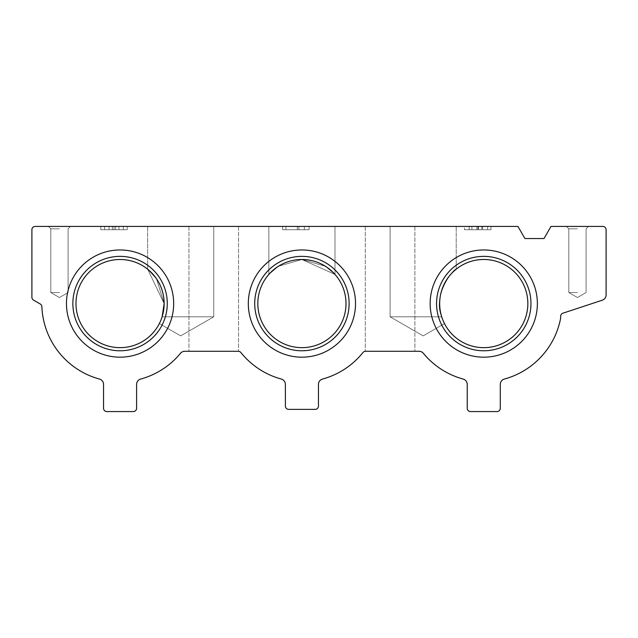 <?xml version="1.0" encoding="UTF-8"?>
<svg xmlns="http://www.w3.org/2000/svg" width="638" height="638" viewBox="0 0 638 638"><rect width="100%" height="100%" fill="white"/><g stroke="black" fill="none" stroke-linecap="round" stroke-linejoin="round"><path stroke-width="0.48" stroke-dasharray="3.19 2.39" d="M285.936 226.426L309.079 226.426L282.634 226.426L309.079 226.426L282.634 226.426L285.936 226.426L285.936 229.728L282.634 229.728L309.079 229.728L282.634 229.728L309.079 229.728L285.936 229.728L285.936 226.426M114.011 226.426L100.78 226.426L109.05 226.426L104.64 226.426L109.05 226.426L104.64 226.426L109.05 226.426L109.05 229.728L100.78 229.728L127.233 229.728L118.963 229.728L123.373 229.728L118.963 229.728L123.373 229.728L118.963 229.728L118.963 226.426L109.05 226.426L109.05 229.728L112.352 229.728L112.352 226.426L109.05 226.426L109.05 229.728L100.78 229.728L127.233 229.728L118.963 229.728L118.963 226.426L100.78 226.426L109.05 226.426L109.05 229.728L118.963 229.728L118.963 226.426L112.352 226.426L112.352 229.728L112.352 226.426L112.352 229.728L118.963 229.728L118.963 226.426L127.233 226.426L114.011 226.426L114.011 229.728L114.011 226.426M487.623 226.426L469.161 226.426L471.921 226.426L469.201 226.426L469.201 229.728L464.48 229.728L490.933 229.728L476.881 229.728L476.881 226.426L469.161 226.426L471.921 226.426L469.201 226.426L469.201 229.728L464.48 229.728L490.933 229.728L476.881 229.728L476.881 226.426L476.881 229.728L477.982 229.728L476.881 229.728L476.881 226.426L478.42 226.426L478.42 229.728L478.42 226.426L490.933 226.426L490.933 229.728L490.933 226.426L490.933 229.728L490.933 226.426L487.623 226.426L487.623 229.728L487.623 226.426L487.623 229.728L487.623 226.426L464.48 226.426L469.201 226.426L464.48 226.426L464.48 229.728L464.48 226.426L482.663 226.426L482.663 229.728L482.663 226.426L481.818 226.426L487.623 226.426M59.454 226.426L70.475 226.426L59.454 226.426M423.154 226.426L390.089 226.426L423.154 226.426M301.918 226.426L334.982 226.426L301.918 226.426M180.682 226.426L213.746 226.426L180.682 226.426M390.089 226.426L365.287 226.426L414.883 226.426L365.287 226.426L414.883 226.426L390.089 226.426L390.089 316.799L441.711 316.799C445.149 325.539 445.149 325.539 441.711 316.799C445.149 325.539 445.149 325.539 441.711 316.799C431.894 295.171 454.487 267.481 456.21 269.156C454.687 267.298 431.854 295.059 441.711 316.799C431.894 295.171 454.487 267.481 456.21 269.156C454.687 267.298 431.854 295.059 441.711 316.799C445.149 325.539 445.149 325.539 441.711 316.799C445.149 325.539 445.149 325.539 441.711 316.799C431.894 295.131 454.511 267.466 456.21 269.156C454.655 267.282 431.854 295.155 441.711 316.799C431.894 295.131 454.511 267.466 456.21 269.156C454.655 267.282 431.854 295.155 441.711 316.799C445.149 325.539 445.149 325.539 441.711 316.799C445.149 325.539 445.149 325.539 441.711 316.799C431.894 295.131 454.511 267.466 456.21 269.156C454.655 267.282 431.854 295.155 441.711 316.799C431.894 295.131 454.511 267.466 456.21 269.156C454.655 267.282 431.854 295.155 441.711 316.799C445.149 325.539 445.149 325.539 441.711 316.799C445.149 325.539 445.149 325.539 441.711 316.799C431.894 295.131 454.511 267.466 456.21 269.156C454.655 267.282 431.854 295.155 441.711 316.799C431.894 295.131 454.511 267.466 456.21 269.156C454.655 267.282 431.854 295.155 441.711 316.799C445.149 325.539 445.149 325.539 441.711 316.799C445.149 325.539 445.149 325.539 441.711 316.799C431.894 295.131 454.511 267.466 456.21 269.156C454.655 267.282 431.854 295.155 441.711 316.799C431.894 295.131 454.511 267.466 456.21 269.156C454.655 267.282 431.854 295.155 441.711 316.799C445.149 325.539 445.149 325.539 441.711 316.799C445.149 325.539 445.149 325.539 441.711 316.799C431.894 295.131 454.511 267.466 456.21 269.156C454.655 267.282 431.854 295.155 441.711 316.799C431.894 295.131 454.511 267.466 456.21 269.156C454.655 267.282 431.854 295.155 441.711 316.799C445.149 325.539 445.149 325.539 441.711 316.799C445.149 325.539 445.149 325.539 441.711 316.799C431.894 295.131 454.511 267.466 456.21 269.156C454.655 267.282 431.854 295.155 441.711 316.799C431.894 295.131 454.511 267.466 456.21 269.156C454.655 267.282 431.854 295.155 441.711 316.799C445.149 325.539 445.149 325.539 441.711 316.799C445.149 325.539 445.149 325.539 441.711 316.799C431.894 295.131 454.511 267.466 456.21 269.156C454.655 267.282 431.854 295.155 441.711 316.799C431.894 295.131 454.511 267.466 456.21 269.156C454.655 267.282 431.854 295.155 441.711 316.799C445.149 325.539 445.149 325.539 441.711 316.799C445.149 325.539 445.149 325.539 441.711 316.799C431.894 295.131 454.511 267.466 456.21 269.156C454.655 267.282 431.854 295.155 441.711 316.799C431.894 295.131 454.511 267.466 456.21 269.156C454.655 267.282 431.854 295.155 441.711 316.799C445.149 325.539 445.149 325.539 441.711 316.799C445.149 325.539 445.149 325.539 441.711 316.799C431.894 295.131 454.511 267.466 456.21 269.156C454.655 267.282 431.854 295.155 441.711 316.799C431.894 295.131 454.511 267.466 456.21 269.156C454.655 267.282 431.854 295.155 441.711 316.799C445.149 325.539 445.149 325.539 441.711 316.799C445.149 325.539 445.149 325.539 441.711 316.799C431.894 295.131 454.511 267.466 456.21 269.156C454.655 267.282 431.854 295.155 441.711 316.799C431.894 295.131 454.511 267.466 456.21 269.156C454.655 267.282 431.854 295.155 441.711 316.799C445.149 325.539 445.149 325.539 441.711 316.799C445.149 325.539 445.149 325.539 441.711 316.799C431.894 295.131 454.511 267.466 456.21 269.156C454.655 267.282 431.854 295.155 441.711 316.799C431.894 295.131 454.511 267.466 456.21 269.156C454.655 267.282 431.854 295.155 441.711 316.799C445.149 325.539 445.149 325.539 441.711 316.799C445.149 325.539 445.149 325.539 441.711 316.799C431.894 295.131 454.511 267.466 456.21 269.156C454.655 267.282 431.854 295.155 441.711 316.799C431.894 295.131 454.511 267.466 456.21 269.156C454.655 267.282 431.854 295.155 441.711 316.799C445.149 325.539 445.149 325.539 441.711 316.799C445.149 325.539 445.149 325.539 441.711 316.799C431.894 295.131 454.511 267.466 456.21 269.156C454.655 267.282 431.854 295.155 441.711 316.799C431.894 295.131 454.511 267.466 456.21 269.156C454.655 267.282 431.854 295.155 441.711 316.799C445.149 325.539 445.149 325.539 441.711 316.799C445.149 325.539 445.149 325.539 441.711 316.799C431.894 295.131 454.511 267.466 456.21 269.156C454.655 267.282 431.854 295.155 441.711 316.799C431.894 295.131 454.511 267.466 456.21 269.156C454.655 267.282 431.854 295.155 441.711 316.799C445.149 325.539 445.149 325.539 441.711 316.799C445.149 325.539 445.149 325.539 441.711 316.799C431.894 295.131 454.511 267.466 456.21 269.156C454.655 267.282 431.854 295.155 441.711 316.799C431.894 295.131 454.511 267.466 456.21 269.156C454.655 267.282 431.854 295.155 441.711 316.799L390.089 316.799L441.711 316.799L390.089 316.799L441.711 316.799L390.089 316.799L441.711 316.799L390.089 316.799L441.711 316.799L390.089 316.799L441.711 316.799L390.089 316.799L441.711 316.799L390.089 316.799L441.711 316.799L390.089 316.799L441.711 316.799L390.089 316.799L441.711 316.799L390.089 316.799L441.711 316.799L390.089 316.799L441.711 316.799L390.089 316.799L441.711 316.799L390.089 316.799L441.711 316.799L390.089 316.799L441.711 316.799L390.089 316.799L441.711 316.799L390.089 316.799L390.089 226.426M213.746 226.426L238.548 226.426L188.952 226.426L238.548 226.426L213.746 226.426L213.746 316.799L162.124 316.799L164.149 303.568L156.517 278.846L147.625 269.156L164.149 303.568L156.517 278.846L147.625 269.156L164.149 303.568L156.517 278.846L147.625 269.156L164.149 303.568L156.517 278.846L147.625 269.156L164.149 303.568L156.517 278.846L147.625 269.156L164.149 303.568L156.517 278.846L147.625 269.156L164.149 303.568L156.517 278.846L147.625 269.156L164.149 303.568L156.517 278.846L147.625 269.156L164.149 303.568L156.517 278.846L147.625 269.156L164.149 303.568L156.517 278.846L147.625 269.156L164.149 303.568L156.517 278.846L147.625 269.156L164.149 303.568L156.517 278.846L147.625 269.156L164.149 303.568L156.517 278.846L147.625 269.156L164.149 303.568L156.517 278.846L147.625 269.156L164.149 303.568L156.517 278.846L147.625 269.156L164.149 303.568L147.625 269.156L156.493 278.814L164.149 303.568A44.086 44.086 0 0 1 120.072 347.654A44.086 44.086 0 0 1 75.986 303.568A44.086 44.086 0 0 1 120.072 259.483A44.086 44.086 0 0 1 164.149 303.568L162.124 316.799C158.687 325.539 158.687 325.539 162.124 316.799C158.687 325.539 158.687 325.539 162.124 316.799C158.687 325.539 158.687 325.539 162.124 316.799C158.687 325.539 158.687 325.539 162.124 316.799C158.687 325.539 158.687 325.539 162.124 316.799C158.687 325.539 158.687 325.539 162.124 316.799C158.687 325.539 158.687 325.539 162.124 316.799C158.687 325.539 158.687 325.539 162.124 316.799C158.687 325.539 158.687 325.539 162.124 316.799C158.687 325.539 158.687 325.539 162.124 316.799C158.687 325.539 158.687 325.539 162.124 316.799C158.687 325.539 158.687 325.539 162.124 316.799C158.687 325.539 158.687 325.539 162.124 316.799C158.687 325.539 158.687 325.539 162.124 316.799C158.687 325.539 158.687 325.539 162.124 316.799C158.687 325.539 158.687 325.539 162.124 316.799C158.687 325.539 158.687 325.539 162.124 316.799C158.687 325.539 158.687 325.539 162.124 316.799C158.687 325.539 158.687 325.539 162.124 316.799C158.687 325.539 158.687 325.539 162.124 316.799C158.687 325.539 158.687 325.539 162.124 316.799C158.687 325.539 158.687 325.539 162.124 316.799C158.687 325.539 158.687 325.539 162.124 316.799C158.687 325.539 158.687 325.539 162.124 316.799C158.687 325.539 158.687 325.539 162.124 316.799C158.687 325.539 158.687 325.539 162.124 316.799C158.687 325.539 158.687 325.539 162.124 316.799C158.687 325.539 158.687 325.539 162.124 316.799C158.687 325.539 158.687 325.539 162.124 316.799C158.687 325.539 158.687 325.539 162.124 316.799C158.687 325.539 158.687 325.539 162.124 316.799C158.687 325.539 158.687 325.539 162.124 316.799L213.746 316.799L162.124 316.799L213.746 316.799L162.124 316.799L213.746 316.799L162.124 316.799L213.746 316.799L162.124 316.799L213.746 316.799L162.124 316.799L213.746 316.799L162.124 316.799L213.746 316.799L162.124 316.799L213.746 316.799L162.124 316.799L213.746 316.799L162.124 316.799L213.746 316.799L162.124 316.799L213.746 316.799L162.124 316.799L213.746 316.799L162.124 316.799L213.746 316.799L162.124 316.799L213.746 316.799L162.124 316.799L213.746 316.799L162.124 316.799L213.746 316.799L213.746 226.426M35.21 226.426L517.928 226.426L524.93 238.548L543.999 238.548L550.993 226.426L602.79 226.426A3.31 3.31 0 0 1 606.1 229.728L606.1 294.955A5.511 5.511 0 0 1 602.32 300.187L562.907 313.202A3.31 3.31 0 0 0 560.643 316.265L560.595 318.434A78.251 78.251 0 0 1 504.355 379.06A5.511 5.511 0 0 0 500.296 384.379L500.296 408.272A3.31 3.31 0 0 1 496.994 411.574L470.541 411.574A3.31 3.31 0 0 1 467.231 408.272L467.231 384.379A5.511 5.511 0 0 0 463.172 379.06A78.251 78.251 0 0 1 423.353 353.3A5.511 5.511 0 0 0 419.094 351.291L365.534 351.291A3.31 3.31 0 0 0 362.958 352.527A78.251 78.251 0 0 1 322.509 379.06A5.511 5.511 0 0 0 318.45 384.379L318.45 406.063A3.31 3.31 0 0 1 315.14 409.373L288.695 409.373A3.31 3.31 0 0 1 285.385 406.063L285.385 384.379A5.511 5.511 0 0 0 281.326 379.06A78.251 78.251 0 0 1 240.877 352.527A3.31 3.31 0 0 0 238.293 351.291L184.741 351.291A5.511 5.511 0 0 0 180.482 353.3A78.251 78.251 0 0 1 140.663 379.06A5.511 5.511 0 0 0 136.604 384.379L136.604 408.272A3.31 3.31 0 0 1 133.294 411.574L106.841 411.574A3.31 3.31 0 0 1 103.539 408.272L103.539 384.379A5.511 5.511 0 0 0 99.48 379.06A78.251 78.251 0 0 1 41.885 306.703A3.31 3.31 0 0 0 40.234 303.975L33.551 300.115A3.31 3.31 0 0 1 31.9 297.252L31.9 229.728A3.31 3.31 0 0 1 35.21 226.426M439.678 303.568A44.086 44.086 0 0 1 483.764 259.483A44.086 44.086 0 0 1 527.849 303.568A44.086 44.086 0 0 1 483.764 347.654A44.086 44.086 0 0 1 439.678 303.568M257.832 303.568A44.086 44.086 0 0 1 301.918 259.483A44.086 44.086 0 0 1 346.003 303.568A44.086 44.086 0 0 1 301.918 347.654A44.086 44.086 0 0 1 257.832 303.568M301.918 259.483L278.407 266.277L268.853 274.412L278.399 266.285L301.862 259.483L334.982 274.412L325.444 266.285L301.918 259.483L278.407 266.277L268.853 274.412L278.399 266.285L301.862 259.483L334.982 274.412L325.444 266.285L301.918 259.483L278.407 266.277L268.853 274.412L278.399 266.285L301.862 259.483L334.982 274.412L325.444 266.285L301.918 259.483L278.407 266.277L268.853 274.412L278.399 266.285L301.862 259.483L334.982 274.412L325.444 266.285L301.918 259.483L278.407 266.277L268.853 274.412L278.399 266.285L301.862 259.483L334.982 274.412L325.444 266.285L301.918 259.483L278.407 266.277L268.853 274.412L278.399 266.285L301.862 259.483L334.982 274.412L325.444 266.285L301.918 259.483L278.407 266.277L268.853 274.412L278.399 266.285L301.862 259.483L334.982 274.412L325.444 266.285L301.918 259.483L278.407 266.277L268.853 274.412L278.399 266.285L301.862 259.483L334.982 274.412L325.444 266.285L301.918 259.483L278.407 266.277L268.853 274.412L278.399 266.285L301.862 259.483L334.982 274.412L325.444 266.285L301.918 259.483L278.407 266.277L268.853 274.412L278.399 266.285L301.862 259.483L334.982 274.412L325.444 266.285L301.918 259.483L278.407 266.277L268.853 274.412L278.399 266.285L301.862 259.483L334.982 274.412L325.444 266.285L301.918 259.483L278.407 266.277L268.853 274.412L278.399 266.285L301.862 259.483L334.982 274.412L325.444 266.285L301.918 259.483L278.407 266.277L268.853 274.412L278.399 266.285L301.862 259.483L334.982 274.412L325.444 266.285L301.918 259.483L278.407 266.277L268.853 274.412L278.399 266.285L301.862 259.483L334.982 274.412L325.444 266.285L301.918 259.483L278.407 266.277L268.853 274.412L278.399 266.285L301.862 259.483L334.982 274.412L325.444 266.285L301.918 259.483L278.407 266.277L268.853 274.412L278.399 266.285L301.862 259.483L334.982 274.412L325.444 266.285L301.918 259.483M238.293 351.291L188.952 351.291L238.293 351.291M577.446 226.426L566.424 226.426L577.446 226.426M537.371 303.568A53.608 53.608 0 0 0 456.96 257.146A53.608 53.608 0 0 0 456.96 349.999A53.608 53.608 0 0 0 537.371 303.568M173.68 303.568A53.608 53.608 0 0 0 93.268 257.146A53.608 53.608 0 0 0 93.268 349.999A53.608 53.608 0 0 0 173.68 303.568M355.526 303.568A53.608 53.608 0 0 0 275.114 257.146A53.608 53.608 0 0 0 275.114 349.999A53.608 53.608 0 0 0 355.526 303.568M59.454 292.547L50.817 292.547L59.454 292.547M59.454 228.811L50.817 228.811L59.454 228.811M577.446 292.547L568.809 292.547L577.446 292.547M577.446 228.811L568.809 228.811L577.446 228.811M349.122 303.568A47.204 47.204 0 0 0 278.32 262.689A47.204 47.204 0 0 0 278.32 344.448A47.204 47.204 0 0 0 349.122 303.568A47.204 47.204 0 0 0 278.32 262.689A47.204 47.204 0 0 0 278.32 344.448A47.204 47.204 0 0 0 349.122 303.568A47.204 47.204 0 0 0 278.32 262.689A47.204 47.204 0 0 0 278.32 344.448A47.204 47.204 0 0 0 349.122 303.568M167.276 303.568A47.204 47.204 0 0 0 96.466 262.689A47.204 47.204 0 0 0 96.466 344.448A47.204 47.204 0 0 0 167.276 303.568A47.204 47.204 0 0 0 96.466 262.689A47.204 47.204 0 0 0 96.466 344.448A47.204 47.204 0 0 0 167.276 303.568A47.204 47.204 0 0 0 96.466 262.689A47.204 47.204 0 0 0 96.466 344.448A47.204 47.204 0 0 0 167.276 303.568M530.968 303.568A47.204 47.204 0 0 0 460.165 262.689A47.204 47.204 0 0 0 460.165 344.448A47.204 47.204 0 0 0 530.968 303.568A47.204 47.204 0 0 0 460.165 262.689A47.204 47.204 0 0 0 460.165 344.448A47.204 47.204 0 0 0 530.968 303.568A47.204 47.204 0 0 0 460.165 262.689A47.204 47.204 0 0 0 460.165 344.448A47.204 47.204 0 0 0 530.968 303.568M471.921 226.426L471.921 229.728L469.161 229.728L477.982 229.728L469.161 229.728L471.921 229.728L469.201 229.728L471.921 229.728L471.921 226.426M481.818 226.426L481.818 229.728L481.818 226.426M309.079 226.426L309.079 229.728L309.079 226.426M298.895 226.426L298.895 229.728L298.895 226.426M297.348 226.426L297.348 229.728L297.348 226.426M304.358 226.426L304.358 229.728L304.358 226.426M282.634 226.426L282.634 229.728L282.634 226.426M115.661 226.426L115.661 229.728L115.661 226.426M109.05 229.728L104.64 229.728L109.05 229.728L109.05 226.426L109.05 229.728M118.963 226.426L118.963 229.728L118.963 226.426M188.952 226.426L188.952 351.291L188.952 226.426M238.548 226.426L238.548 351.291L238.548 226.426M365.287 226.426L365.287 351.291L365.287 226.426M414.883 226.426L414.883 351.291L414.883 226.426M180.682 335.883L213.746 316.799L180.682 335.883L159.356 323.57L180.682 335.883L213.746 316.799L180.682 335.883L159.356 323.57L180.682 335.883L213.746 316.799L180.682 335.883L159.356 323.57L180.682 335.883L213.746 316.799L180.682 335.883L159.356 323.57L180.682 335.883L213.746 316.799L180.682 335.883L159.356 323.57L180.682 335.883L213.746 316.799L180.682 335.883L159.356 323.57L180.682 335.883L213.746 316.799L180.682 335.883L159.356 323.57L180.682 335.883L213.746 316.799L180.682 335.883L159.356 323.57L180.682 335.883M147.625 269.156L147.625 226.426L147.625 269.156M334.982 274.412L334.982 226.426L334.982 274.412M268.853 274.412L268.853 226.426L268.853 274.412M423.154 335.883L444.479 323.57L423.154 335.883L390.089 316.799L423.154 335.883L444.479 323.57L423.154 335.883L390.089 316.799L423.154 335.883L444.479 323.57L423.154 335.883L390.089 316.799L423.154 335.883L444.479 323.57L423.154 335.883L390.089 316.799L423.154 335.883L444.479 323.57L423.154 335.883L390.089 316.799L423.154 335.883L444.479 323.57L423.154 335.883L390.089 316.799L423.154 335.883L444.479 323.57L423.154 335.883L390.089 316.799L423.154 335.883L444.479 323.57L423.154 335.883L390.089 316.799L423.154 335.883M456.21 269.156L456.21 226.426L456.21 269.156M59.454 297.531L68.091 292.547L68.091 228.811L70.475 226.426L68.091 228.811L70.475 226.426L68.091 228.811L70.475 226.426L68.091 228.811L70.475 226.426L68.091 228.811L70.475 226.426L68.091 228.811L70.475 226.426L68.091 228.811L70.475 226.426L68.091 228.811L70.475 226.426L68.091 228.811L68.091 292.547L68.091 228.811L68.091 292.547L68.091 228.811L68.091 292.547L68.091 228.811L68.091 292.547L68.091 228.811L68.091 292.547L68.091 228.811L68.091 292.547L68.091 228.811L68.091 292.547L68.091 228.811L68.091 292.547L59.454 297.531L50.817 292.547L50.817 228.811L48.432 226.426L50.817 228.811L48.432 226.426L50.817 228.811L48.432 226.426L50.817 228.811L48.432 226.426L50.817 228.811L48.432 226.426L50.817 228.811L48.432 226.426L50.817 228.811L48.432 226.426L50.817 228.811L48.432 226.426L50.817 228.811L50.817 292.547L50.817 228.811L50.817 292.547L50.817 228.811L50.817 292.547L50.817 228.811L50.817 292.547L50.817 228.811L50.817 292.547L50.817 228.811L50.817 292.547L50.817 228.811L50.817 292.547L50.817 228.811L50.817 292.547L59.454 297.531L68.091 292.547L59.454 297.531L50.817 292.547L59.454 297.531L68.091 292.547L59.454 297.531L50.817 292.547L59.454 297.531L68.091 292.547L59.454 297.531L50.817 292.547L59.454 297.531L68.091 292.547L59.454 297.531L50.817 292.547L59.454 297.531L68.091 292.547L59.454 297.531L50.817 292.547L59.454 297.531L68.091 292.547L59.454 297.531L50.817 292.547L59.454 297.531L68.091 292.547L59.454 297.531L50.817 292.547L59.454 297.531M577.446 297.531L586.083 292.547L586.083 228.811L588.467 226.426L586.083 228.811L588.467 226.426L586.083 228.811L588.467 226.426L586.083 228.811L588.467 226.426L586.083 228.811L588.467 226.426L586.083 228.811L588.467 226.426L586.083 228.811L588.467 226.426L586.083 228.811L588.467 226.426L586.083 228.811L586.083 292.547L586.083 228.811L586.083 292.547L586.083 228.811L586.083 292.547L586.083 228.811L586.083 292.547L586.083 228.811L586.083 292.547L586.083 228.811L586.083 292.547L586.083 228.811L586.083 292.547L586.083 228.811L586.083 292.547L577.446 297.531L568.809 292.547L568.809 228.811L566.424 226.426L568.809 228.811L566.424 226.426L568.809 228.811L566.424 226.426L568.809 228.811L566.424 226.426L568.809 228.811L566.424 226.426L568.809 228.811L566.424 226.426L568.809 228.811L566.424 226.426L568.809 228.811L566.424 226.426L568.809 228.811L568.809 292.547L568.809 228.811L568.809 292.547L568.809 228.811L568.809 292.547L568.809 228.811L568.809 292.547L568.809 228.811L568.809 292.547L568.809 228.811L568.809 292.547L568.809 228.811L568.809 292.547L568.809 228.811L568.809 292.547L577.446 297.531L586.083 292.547L577.446 297.531L568.809 292.547L577.446 297.531L586.083 292.547L577.446 297.531L568.809 292.547L577.446 297.531L586.083 292.547L577.446 297.531L568.809 292.547L577.446 297.531L586.083 292.547L577.446 297.531L568.809 292.547L577.446 297.531L586.083 292.547L577.446 297.531L568.809 292.547L577.446 297.531L586.083 292.547L577.446 297.531L568.809 292.547L577.446 297.531L586.083 292.547L577.446 297.531L568.809 292.547L577.446 297.531M469.161 226.426L469.161 229.728L469.161 226.426M477.982 226.426L477.982 229.728L477.982 226.426M100.78 226.426L100.78 229.728L100.78 226.426M127.233 226.426L127.233 229.728L127.233 226.426M123.373 226.426L123.373 229.728L123.373 226.426M104.64 226.426L104.64 229.728L104.64 226.426"/><path stroke-width="0.96" d="M35.21 226.426L517.928 226.426L524.93 238.548L543.999 238.548L550.993 226.426L602.79 226.426A3.31 3.31 0 0 1 606.1 229.728L606.1 294.955A5.511 5.511 0 0 1 602.32 300.187L562.907 313.202A3.31 3.31 0 0 0 560.643 316.265L560.595 318.434A78.251 78.251 0 0 1 504.355 379.06A5.511 5.511 0 0 0 500.296 384.379L500.296 408.272A3.31 3.31 0 0 1 496.994 411.574L470.541 411.574A3.31 3.31 0 0 1 467.231 408.272L467.231 384.379A5.511 5.511 0 0 0 463.172 379.06A78.251 78.251 0 0 1 423.353 353.3A5.511 5.511 0 0 0 419.094 351.291L365.534 351.291A3.31 3.31 0 0 0 362.958 352.527A78.251 78.251 0 0 1 322.509 379.06A5.511 5.511 0 0 0 318.45 384.379L318.45 406.063A3.31 3.31 0 0 1 315.14 409.373L288.695 409.373A3.31 3.31 0 0 1 285.385 406.063L285.385 384.379A5.511 5.511 0 0 0 281.326 379.06A78.251 78.251 0 0 1 240.877 352.527A3.31 3.31 0 0 0 238.293 351.291L184.741 351.291A5.511 5.511 0 0 0 180.482 353.3A78.251 78.251 0 0 1 140.663 379.06A5.511 5.511 0 0 0 136.604 384.379L136.604 408.272A3.31 3.31 0 0 1 133.294 411.574L106.841 411.574A3.31 3.31 0 0 1 103.539 408.272L103.539 384.379A5.511 5.511 0 0 0 99.48 379.06A78.251 78.251 0 0 1 41.885 306.703A3.31 3.31 0 0 0 40.234 303.975L33.551 300.115A3.31 3.31 0 0 1 31.9 297.252L31.9 229.728A3.31 3.31 0 0 1 35.21 226.426M527.849 303.568A44.086 44.086 0 0 0 461.721 265.392A44.086 44.086 0 0 0 461.721 341.753A44.086 44.086 0 0 0 527.849 303.568M164.149 303.568A44.086 44.086 0 0 0 98.029 265.392A44.086 44.086 0 0 0 98.029 341.753A44.086 44.086 0 0 0 164.149 303.568L162.124 316.799L164.149 303.568M346.003 303.568A44.086 44.086 0 0 0 279.875 265.392A44.086 44.086 0 0 0 279.875 341.753A44.086 44.086 0 0 0 346.003 303.568M537.371 303.568A53.608 53.608 0 0 0 456.96 257.146A53.608 53.608 0 0 0 456.96 349.999A53.608 53.608 0 0 0 537.371 303.568M173.68 303.568A53.608 53.608 0 0 0 93.268 257.146A53.608 53.608 0 0 0 93.268 349.999A53.608 53.608 0 0 0 173.68 303.568M355.526 303.568A53.608 53.608 0 0 0 275.114 257.146A53.608 53.608 0 0 0 275.114 349.999A53.608 53.608 0 0 0 355.526 303.568M349.122 303.568A47.204 47.204 0 0 0 278.32 262.689A47.204 47.204 0 0 0 278.32 344.448A47.204 47.204 0 0 0 349.122 303.568M167.276 303.568A47.204 47.204 0 0 0 96.466 262.689A47.204 47.204 0 0 0 96.466 344.448A47.204 47.204 0 0 0 167.276 303.568M530.968 303.568A47.204 47.204 0 0 0 460.165 262.689A47.204 47.204 0 0 0 460.165 344.448A47.204 47.204 0 0 0 530.968 303.568"/></g></svg>
